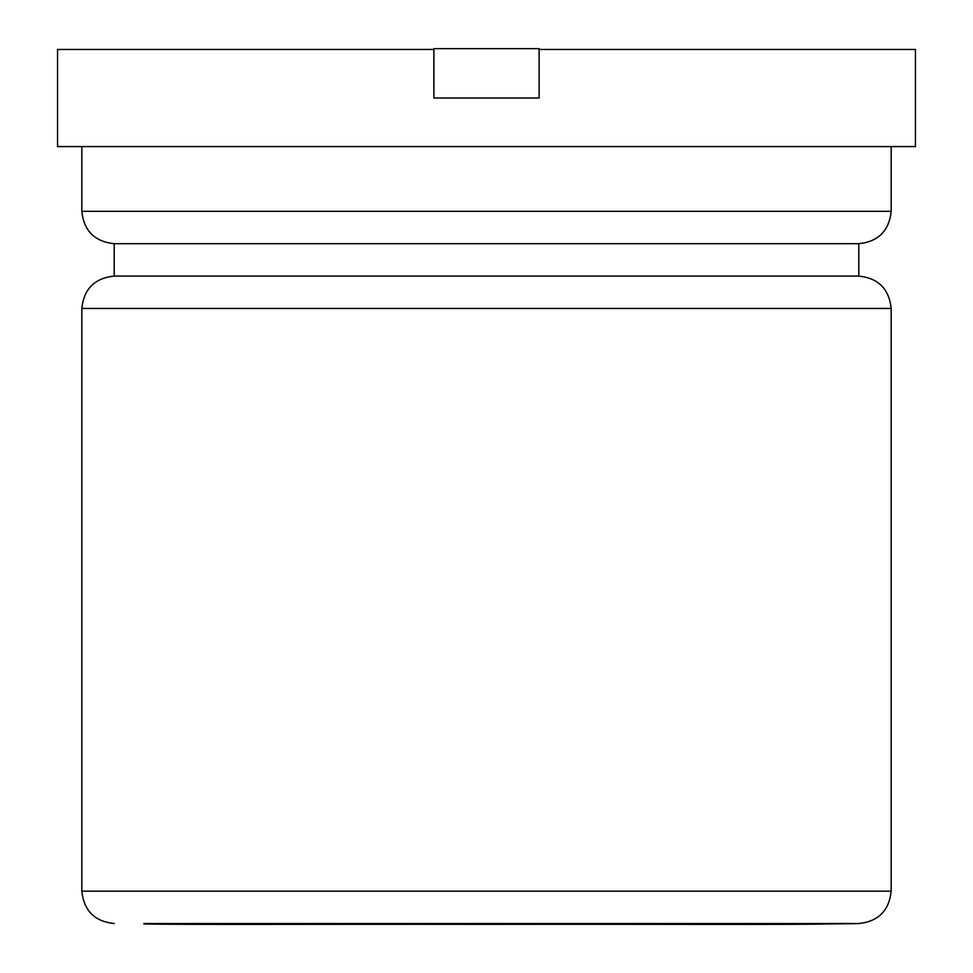 <?xml version="1.0" encoding="UTF-8"?>
<svg xmlns="http://www.w3.org/2000/svg" width="973" height="973" viewBox="0 0 973 973"><rect width="100%" height="100%" fill="white"/><g stroke="black" fill="none" stroke-linecap="round" stroke-linejoin="round"><path stroke-width="1.46" d="M858.794 243.7L114.206 243.7L114.206 276.077L858.794 276.077L858.794 243.7C878.327 241.657 889.115 230.856 891.171 211.323L891.171 146.582M829.105 923.535L143.895 923.535M813.221 923.535C868.098 923.377 873.389 923.511 829.105 923.949C789.188 924.873 657.043 924.095 486.5 924.35C315.836 924.131 183.8 924.812 143.895 923.949M891.171 211.323L81.829 211.323L81.829 146.582M81.829 308.441L81.829 891.171L891.171 891.171L891.171 308.441L81.829 308.441C83.885 288.908 94.673 278.12 114.206 276.077M539.103 48.65L539.103 98.018L433.897 98.018L433.897 48.65L539.103 48.65M539.103 49.465L915.447 49.465L915.447 146.582L57.553 146.582L57.553 49.465L433.897 49.465M891.171 308.441C889.115 288.908 878.327 278.12 858.794 276.077M891.171 891.171C889.115 910.704 878.327 921.492 858.794 923.535M81.829 891.171C83.885 910.704 94.673 921.492 114.206 923.535M81.829 211.323C83.885 230.856 94.673 241.657 114.206 243.7"/></g></svg>
